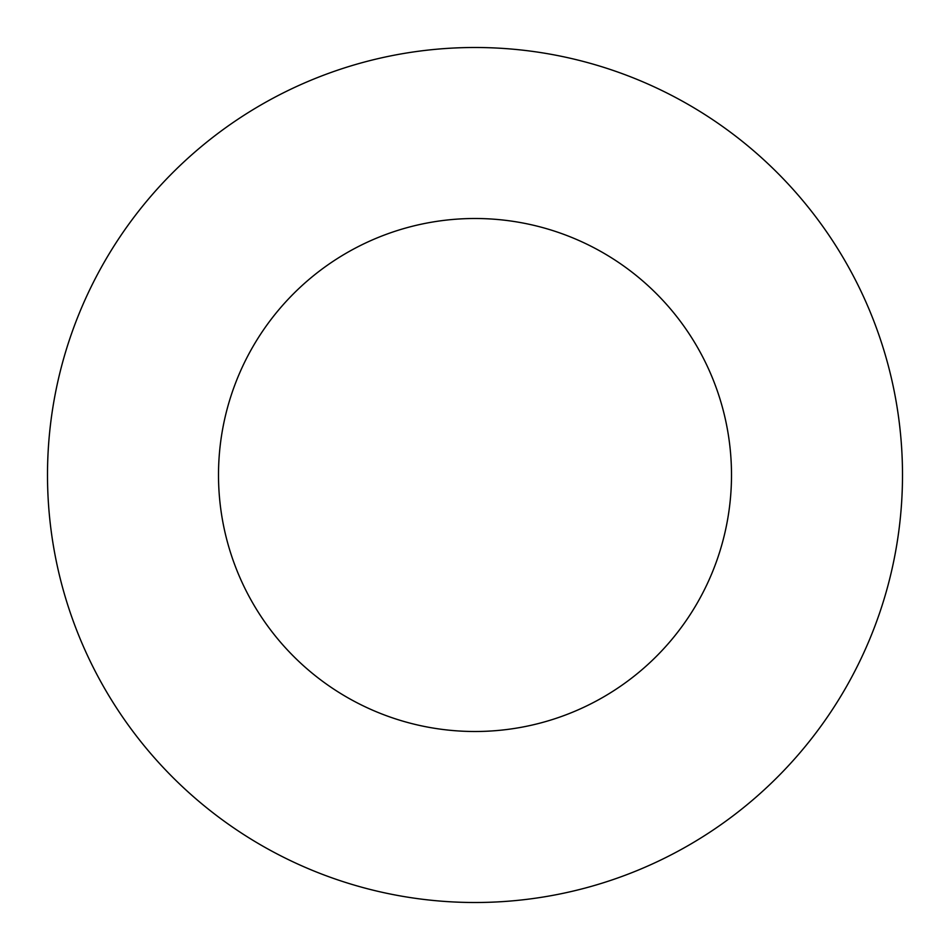 <?xml version="1.0" encoding="UTF-8"?>
<svg xmlns="http://www.w3.org/2000/svg" width="950" height="950" viewBox="0 0 950 950"><rect width="100%" height="100%" fill="white"/><g stroke="black" fill="none" stroke-linecap="round" stroke-linejoin="round"><path stroke-width="1.43" d="M731.5 475A256.5 256.5 0 0 1 346.75 697.134A256.5 256.5 0 0 1 346.75 252.866A256.5 256.5 0 0 1 731.5 475M902.5 475A427.5 427.5 0 0 1 261.25 845.227A427.5 427.5 0 0 1 261.25 104.773A427.5 427.5 0 0 1 902.5 475"/></g></svg>
